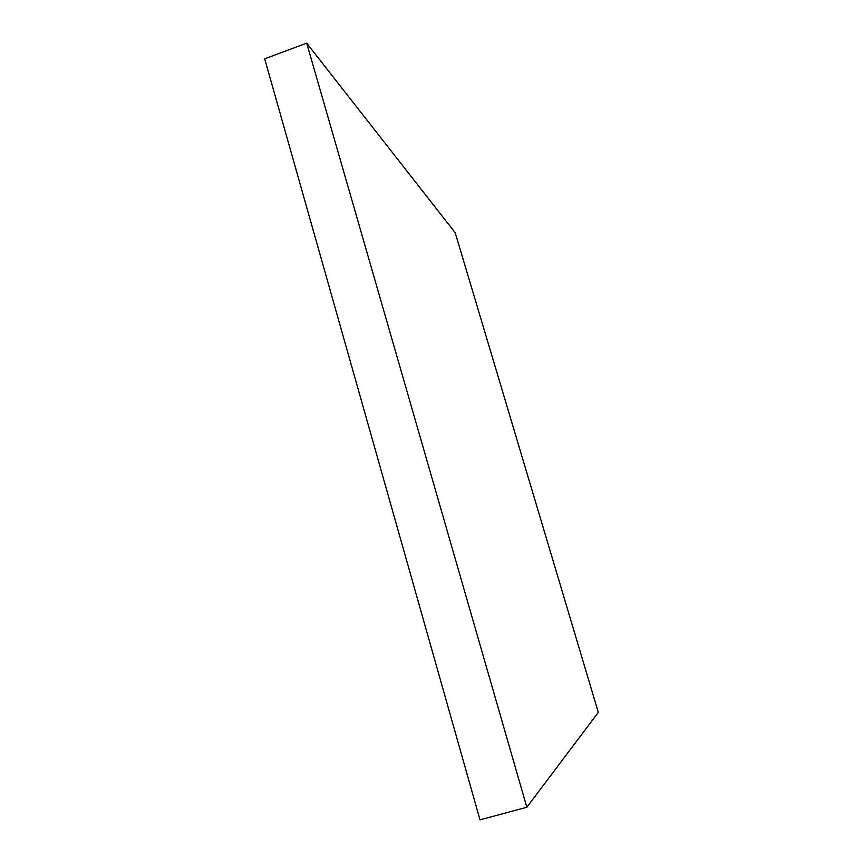 <?xml version="1.0" encoding="UTF-8"?>
<svg xmlns="http://www.w3.org/2000/svg" width="863" height="863" viewBox="0 0 863 863"><rect width="100%" height="100%" fill="white"/><g stroke="black" fill="none" stroke-linecap="round" stroke-linejoin="round"><path stroke-width="1.29" d="M264.682 58.803L306.689 43.15L526.829 807.261L480.001 819.85L264.682 58.803L480.001 819.85L526.829 807.261L598.318 712.385L455.211 232.73L306.689 43.15L264.682 58.803M306.689 43.15L526.829 807.261L598.318 712.385L455.211 232.73L306.689 43.15"/></g></svg>
